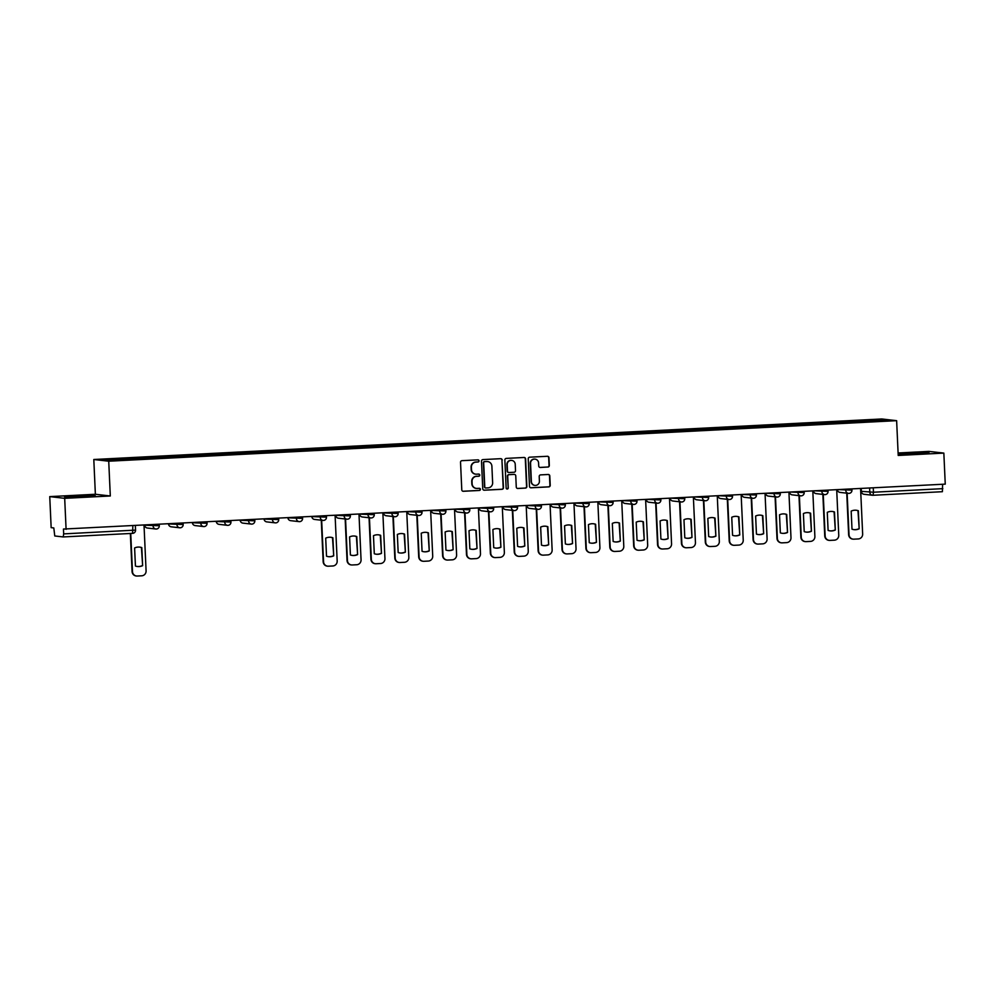 <?xml version="1.0" encoding="UTF-8"?>
<svg xmlns="http://www.w3.org/2000/svg" width="995" height="995" viewBox="0 0 995 995"><rect width="100%" height="100%" fill="white"/><g stroke="black" fill="none" stroke-linecap="round" stroke-linejoin="round"><path stroke-width="1.49" d="M479.03 460.872A1.07 1.057 96.5 0 0 477.936 459.852L461.966 460.673A1.53 1.505 96.5 0 0 460.536 462.277L461.779 489.826A1.53 1.505 96.5 0 0 463.359 491.281L479.329 490.46A1.07 1.057 96.5 0 0 479.391 488.321A1.07 1.057 96.5 0 0 479.229 488.321L477.165 488.421A4.9 4.813 96.5 0 1 472.127 483.769L472.028 481.48A4.9 4.813 96.5 0 1 476.605 476.331L478.682 476.232A1.07 1.057 96.5 0 0 478.757 474.093A1.07 1.057 96.5 0 0 478.583 474.08L476.518 474.192A4.9 4.813 96.5 0 1 471.481 469.54L471.381 467.24A4.9 4.813 96.5 0 1 475.971 462.103L478.035 461.991A1.07 1.057 96.5 0 0 479.03 460.872M475.585 474.142A4.9 4.813 96.5 0 1 471.182 469.503L471.083 467.215A4.9 4.813 96.5 0 1 475.672 462.066L477.737 461.954A1.07 1.057 96.5 0 0 477.948 459.852M462.961 491.244A1.53 1.505 96.5 0 0 463.061 491.244L479.03 490.423A1.07 1.057 96.5 0 0 479.242 488.321M476.232 488.383A4.9 4.813 96.5 0 1 471.829 483.744L471.729 481.443A4.9 4.813 96.5 0 1 476.306 476.294L478.384 476.195A1.07 1.057 96.5 0 0 478.595 474.08M547.897 467.065A1.53 1.505 96.5 0 0 549.327 465.461L548.979 457.725A1.53 1.505 96.5 0 0 547.399 456.282L529.676 457.19A1.53 1.505 96.5 0 0 528.233 458.794L529.489 486.344A1.53 1.505 96.5 0 0 531.056 487.799L548.792 486.891A1.53 1.505 96.5 0 0 550.223 485.274L549.8 475.946A1.53 1.505 96.5 0 0 548.233 474.491L540.646 474.876A1.53 1.505 96.5 0 0 539.203 476.493L539.414 481.12A4.104 4.017 96.5 0 1 534.937 485.398A4.104 4.017 96.5 0 1 531.38 481.53L530.559 463.396A4.104 4.017 96.5 0 1 535.036 459.118A4.104 4.017 96.5 0 1 538.593 462.986L538.73 466.008A1.53 1.505 96.5 0 0 540.31 467.463L547.598 467.028A1.53 1.505 96.5 0 0 549.029 465.424L548.68 457.7A1.53 1.505 96.5 0 0 547.499 456.27M110.308 495.983L95.371 494.266L49.75 496.617L64.687 498.333L110.308 495.983L108.729 461.207L896.632 420.674L898.211 455.449L943.845 453.098L945.25 484.13L63.456 529.054L63.668 533.892L135.494 530.099M64.687 498.333L66.093 529.352M502.239 460.138A1.53 1.505 96.5 0 0 500.659 458.683L482.936 459.59A1.53 1.505 96.5 0 0 481.493 461.207L482.749 488.756A1.53 1.505 96.5 0 0 484.316 490.199L502.052 489.291A1.53 1.505 96.5 0 0 503.482 487.687L501.94 460.1A1.53 1.505 96.5 0 0 500.759 458.683M506.306 458.396L524.029 457.476A1.53 1.505 96.5 0 1 525.609 458.931L526.852 486.48A1.53 1.505 96.5 0 1 525.422 488.085L517.835 488.483A1.53 1.505 96.5 0 1 516.268 487.028L515.758 475.859A1.53 1.505 96.5 0 0 514.179 474.404L509.154 474.665A1.53 1.505 96.5 0 0 507.711 476.269L508.246 487.898A1.07 1.057 96.5 0 1 507.064 489.018A1.07 1.057 96.5 0 1 506.144 488.01L504.863 460.001A1.53 1.505 96.5 0 1 506.306 458.396M49.75 496.617L51.155 527.649L53.805 527.947L54.762 535.969L63.232 536.939L63.668 533.892M95.371 494.266L93.804 459.503L881.707 418.97L896.632 420.674M943.845 453.098L928.907 451.394L898.099 452.974M942.626 484.267L942.389 491.704L873.05 495.274L873.473 492.226L942.825 488.657M858.088 421.955L857.877 421.009L883.597 419.691L888.61 420.263L863.598 421.669L133.255 459.242L106.838 460.486L101.813 459.914L127.547 458.583L127.733 459.416M857.877 421.009L127.547 458.583M108.729 461.207L93.804 459.503M94.065 495.299L64.513 496.816L94.077 495.684M898.162 454.255L929.081 452.899L898.149 453.894M857.217 421.992L857.168 420.935M883 420.549L883.597 419.691M483.931 490.174A1.53 1.505 96.5 0 0 484.018 490.174L501.754 489.254A1.53 1.505 96.5 0 0 503.184 487.649L501.94 460.1M484.677 461.655A1.07 1.057 96.5 0 0 483.682 462.774L484.776 486.953A1.07 1.057 96.5 0 0 485.871 487.973L488.06 487.861A4.9 4.813 96.5 0 0 492.637 482.724L491.891 466.195A4.9 4.813 96.5 0 0 486.866 461.543L484.378 461.618A1.07 1.057 96.5 0 0 483.383 462.737L483.682 462.774M485.56 487.948A1.07 1.057 96.5 0 1 484.478 486.928L483.383 462.737M487.488 461.556A4.9 4.813 96.5 0 0 486.567 461.506L486.866 461.543M484.378 461.618L486.567 461.506M517.437 488.445A1.53 1.505 96.5 0 0 517.537 488.445L525.124 488.06A1.53 1.505 96.5 0 0 526.554 486.443L525.31 458.894A1.53 1.505 96.5 0 0 524.129 457.476M514.278 474.404A1.53 1.505 96.5 0 0 513.88 474.366L508.855 474.627A1.53 1.505 96.5 0 0 507.413 476.232L508.246 487.898M506.915 488.993A1.07 1.057 96.5 0 0 507.947 487.861M515.223 464.255A4.104 4.017 96.5 0 0 511.679 460.399A4.104 4.017 96.5 0 0 507.189 464.677L507.475 471.058A1.53 1.505 96.5 0 0 509.054 472.513L514.092 472.252A1.53 1.505 96.5 0 0 515.522 470.647L515.223 464.255M511.529 460.374A4.104 4.017 96.5 0 0 506.89 464.64L507.189 464.677M508.656 472.488A1.53 1.505 96.5 0 1 507.176 471.033L506.89 464.64M539.912 467.426A1.53 1.505 96.5 0 0 540.011 467.426L547.598 467.028M534.887 459.105A4.104 4.017 96.5 0 0 530.26 463.359L530.559 463.396M534.788 485.373A4.104 4.017 96.5 0 1 531.081 481.493L530.26 463.359M530.671 487.761A1.53 1.505 96.5 0 0 530.758 487.761L548.494 486.853A1.53 1.505 96.5 0 0 549.924 485.249L549.501 475.908A1.53 1.505 96.5 0 0 548.32 474.491M134.611 547.971L135.432 566.031A9.763 9.577 96.5 0 0 142.633 565.67L141.812 547.611A9.763 9.577 96.5 0 0 134.611 547.971M130.731 533.469L132.472 571.59A4.689 4.602 96.5 0 0 137.273 576.03L141.713 575.806A4.689 4.602 96.5 0 0 146.091 570.894L144.026 525.348M139.536 547.101A9.763 9.577 96.5 0 1 141.427 547.561L142.633 565.67M137.322 566.491A9.763 9.577 96.5 0 0 142.248 565.62M136.526 576.005L136.141 575.968A4.689 4.602 -83.5 0 1 132.074 571.553L132.472 571.59M130.345 533.482L132.074 571.553M91.043 496.144L71.142 497.09M66.292 497.027L95.321 495.833M922.726 453.359L902.838 454.305M898.162 454.23L927.017 453.048M325.701 538.146L326.522 556.205A9.763 9.577 96.5 0 0 333.711 555.832L332.89 537.773A9.763 9.577 96.5 0 0 325.701 538.146M321.659 520.248L323.549 561.765A4.689 4.602 96.5 0 0 328.35 566.205L332.79 565.981A4.689 4.602 96.5 0 0 337.181 561.056L335.104 515.522M330.626 537.275A9.763 9.577 96.5 0 1 332.504 537.735L333.711 555.832M328.4 556.665A9.763 9.577 96.5 0 0 333.325 555.795M327.604 566.18L327.218 566.13A4.689 4.602 -83.5 0 1 323.164 561.715L323.549 561.765M321.273 520.211L323.164 561.715M349.581 536.914L350.402 554.974A9.763 9.577 96.5 0 0 357.603 554.601L356.782 536.541A9.763 9.577 96.5 0 0 349.581 536.914M345.551 519.017L347.429 560.533A4.689 4.602 96.5 0 0 352.242 564.973L356.683 564.75A4.689 4.602 96.5 0 0 361.061 559.837L358.996 514.291M354.506 536.044A9.763 9.577 96.5 0 1 356.397 536.504L357.603 554.601M352.292 555.434A9.763 9.577 96.5 0 0 357.205 554.563M351.496 564.949L351.111 564.911A4.689 4.602 -83.5 0 1 347.044 560.483L347.429 560.533M345.165 518.98L347.044 560.483M373.473 535.683L374.294 553.742A9.763 9.577 96.5 0 0 381.483 553.382L380.662 535.322A9.763 9.577 96.5 0 0 373.473 535.683M369.431 517.786L371.322 559.302A4.689 4.602 96.5 0 0 376.122 563.742L380.563 563.518A4.689 4.602 96.5 0 0 384.941 558.605L382.876 513.059M378.386 534.812A9.763 9.577 96.5 0 1 380.277 535.273L381.483 553.382M376.172 554.203A9.763 9.577 96.5 0 0 381.097 553.332M375.376 563.717L374.991 563.68A4.689 4.602 -83.5 0 1 370.924 559.265L371.322 559.302M369.046 517.748L370.924 559.265M397.353 534.464L398.174 552.524A9.763 9.577 96.5 0 0 405.375 552.15L404.555 534.091A9.763 9.577 96.5 0 0 397.353 534.464M393.323 516.567L395.202 558.071A4.689 4.602 96.5 0 0 400.015 562.523L404.455 562.287A4.689 4.602 96.5 0 0 408.833 557.374L406.756 511.828M402.278 533.581A9.763 9.577 96.5 0 1 404.157 534.041L405.375 552.15M400.052 552.971A9.763 9.577 96.5 0 0 404.977 552.101M399.269 562.498L398.871 562.449A4.689 4.602 -83.5 0 1 394.816 558.033L395.202 558.071M392.925 516.517L394.816 558.033M421.233 533.233L422.054 551.292A9.763 9.577 96.5 0 0 429.255 550.919L428.435 532.86A9.763 9.577 96.5 0 0 421.233 533.233M417.203 515.335L419.094 556.852A4.689 4.602 96.5 0 0 423.895 561.292L428.335 561.056A4.689 4.602 96.5 0 0 432.713 556.143L430.648 510.597M426.158 532.362A9.763 9.577 96.5 0 1 428.049 532.81L429.255 550.919M423.945 551.752A9.763 9.577 96.5 0 0 428.87 550.869M423.149 561.267L422.763 561.217A4.689 4.602 -83.5 0 1 418.696 556.802L419.094 556.852M416.818 515.286L418.696 556.802M445.126 532.002L445.947 550.061A9.763 9.577 96.5 0 0 453.135 549.688L452.315 531.628A9.763 9.577 96.5 0 0 445.126 532.002M441.083 514.104L442.974 555.62A4.689 4.602 96.5 0 0 447.775 560.061L452.215 559.837A4.689 4.602 96.5 0 0 456.605 554.912L454.528 509.378M450.051 531.131A9.763 9.577 96.5 0 1 451.929 531.591L453.135 549.688M447.825 550.521A9.763 9.577 96.5 0 0 452.75 549.65M447.029 560.036L446.643 559.986A4.689 4.602 -83.5 0 1 442.588 555.571L442.974 555.62M440.698 514.067L442.588 555.571M469.006 530.77L469.827 548.83A9.763 9.577 96.5 0 0 477.028 548.456L476.207 530.397A9.763 9.577 96.5 0 0 469.006 530.77M464.976 512.873L466.854 554.389A4.689 4.602 96.5 0 0 471.667 558.829L476.107 558.605A4.689 4.602 96.5 0 0 480.485 553.693L478.421 508.146M473.931 529.9A9.763 9.577 96.5 0 1 475.821 530.36L477.028 548.456M471.717 549.29A9.763 9.577 96.5 0 0 476.642 548.419M470.921 558.804L470.535 558.767A4.689 4.602 -83.5 0 1 466.468 554.339L466.854 554.389M464.59 512.835L466.468 554.339M492.898 529.539L493.719 547.598A9.763 9.577 96.5 0 0 500.908 547.238L500.087 529.178A9.763 9.577 96.5 0 0 492.898 529.539M488.856 511.641L490.746 553.158A4.689 4.602 96.5 0 0 495.547 557.598L499.987 557.374A4.689 4.602 96.5 0 0 504.365 552.461L502.301 506.915M497.823 528.668A9.763 9.577 96.5 0 1 499.701 529.129L500.908 547.238M495.597 548.058A9.763 9.577 96.5 0 0 500.522 547.188M494.801 557.573L494.415 557.536A4.689 4.602 -83.5 0 1 490.361 553.12L490.746 553.158M488.47 511.604L490.361 553.12M516.778 528.32L517.599 546.379A9.763 9.577 96.5 0 0 524.8 546.006L523.979 527.947A9.763 9.577 96.5 0 0 516.778 528.32M512.748 510.423L514.626 551.926A4.689 4.602 96.5 0 0 519.44 556.379L523.88 556.143A4.689 4.602 96.5 0 0 528.258 551.23L526.193 505.684M521.703 527.437A9.763 9.577 96.5 0 1 523.581 527.897L524.8 546.006M519.49 546.827A9.763 9.577 96.5 0 0 524.402 545.956M518.693 556.354L518.295 556.304A4.689 4.602 -83.5 0 1 514.241 551.889L514.626 551.926M512.35 510.373L514.241 551.889M540.658 527.089L541.479 545.148A9.763 9.577 96.5 0 0 548.68 544.775L547.859 526.716A9.763 9.577 96.5 0 0 540.658 527.089M536.628 509.191L538.519 550.708A4.689 4.602 96.5 0 0 543.32 555.148L547.76 554.912A4.689 4.602 96.5 0 0 552.138 549.999L550.073 504.453M545.583 526.218A9.763 9.577 96.5 0 1 547.474 526.666L548.68 544.775M543.369 545.608A9.763 9.577 96.5 0 0 548.295 544.725M542.573 555.123L542.188 555.073A4.689 4.602 -83.5 0 1 538.121 550.658L538.519 550.708M536.243 509.142L538.121 550.658M564.551 525.857L565.371 543.917A9.763 9.577 96.5 0 0 572.56 543.544L571.739 525.484A9.763 9.577 96.5 0 0 564.551 525.857M560.508 507.96L562.399 549.476A4.689 4.602 96.5 0 0 567.2 553.916L571.64 553.693A4.689 4.602 96.5 0 0 576.03 548.767L573.953 503.234M569.476 524.987A9.763 9.577 96.5 0 1 571.354 525.447L572.56 543.544M567.249 544.377A9.763 9.577 96.5 0 0 572.175 543.506M566.466 553.892L566.068 553.842A4.689 4.602 -83.5 0 1 562.013 549.427L562.399 549.476M560.123 507.923L562.013 549.427M588.431 524.626L589.251 542.685A9.763 9.577 96.5 0 0 596.453 542.312L595.632 524.253A9.763 9.577 96.5 0 0 588.431 524.626M584.401 506.729L586.279 548.245A4.689 4.602 96.5 0 0 591.092 552.685L595.532 552.461A4.689 4.602 96.5 0 0 599.91 547.548L597.846 502.002M593.356 523.756A9.763 9.577 96.5 0 1 595.246 524.216L596.453 542.312M591.142 543.146A9.763 9.577 96.5 0 0 596.067 542.275M590.346 552.66L589.96 552.623A4.689 4.602 -83.5 0 1 585.893 548.195L586.279 548.245M584.015 506.691L585.893 548.195M612.323 523.395L613.144 541.454A9.763 9.577 96.5 0 0 620.333 541.093L619.512 523.034A9.763 9.577 96.5 0 0 612.323 523.395M608.281 505.497L610.171 547.014A4.689 4.602 96.5 0 0 614.972 551.454L619.412 551.23A4.689 4.602 96.5 0 0 623.79 546.317L621.726 500.771M617.248 522.524A9.763 9.577 96.5 0 1 619.126 522.984L620.333 541.093M615.022 541.914A9.763 9.577 96.5 0 0 619.947 541.044M614.226 551.429L613.84 551.392A4.689 4.602 -83.5 0 1 609.786 546.976L610.171 547.014M607.895 505.46L609.786 546.976M636.203 522.176L637.024 540.235A9.763 9.577 96.5 0 0 644.225 539.862L643.404 521.803A9.763 9.577 96.5 0 0 636.203 522.176M632.173 504.278L634.051 545.782A4.689 4.602 96.5 0 0 638.865 550.235L643.305 549.999A4.689 4.602 96.5 0 0 647.683 545.086L645.618 499.54M641.128 521.293A9.763 9.577 96.5 0 1 643.019 521.753L644.225 539.862M638.914 540.683A9.763 9.577 96.5 0 0 643.827 539.812M638.118 550.21L637.733 550.16A4.689 4.602 -83.5 0 1 633.666 545.745L634.051 545.782M631.775 504.229L633.666 545.745M660.095 520.945L660.904 539.004A9.763 9.577 96.5 0 0 668.105 538.631L667.284 520.572A9.763 9.577 96.5 0 0 660.095 520.945M656.053 503.047L657.944 544.563A4.689 4.602 96.5 0 0 662.745 549.004L667.185 548.767A4.689 4.602 96.5 0 0 671.563 543.855L669.498 498.308M665.008 520.074A9.763 9.577 96.5 0 1 666.899 520.522L668.105 538.631M662.794 539.464A9.763 9.577 96.5 0 0 667.72 538.581M661.998 548.979L661.613 548.929A4.689 4.602 -83.5 0 1 657.546 544.514L657.944 544.563M655.668 502.997L657.546 544.514M683.975 519.713L684.796 537.773A9.763 9.577 96.5 0 0 691.985 537.399L691.177 519.34A9.763 9.577 96.5 0 0 683.975 519.713M679.946 501.816L681.824 543.332A4.689 4.602 96.5 0 0 686.625 547.772L691.065 547.548A4.689 4.602 96.5 0 0 695.455 542.623L693.378 497.09M688.901 518.843A9.763 9.577 96.5 0 1 690.779 519.303L691.985 537.399M686.674 538.233A9.763 9.577 96.5 0 0 691.6 537.362M685.891 547.747L685.493 547.698A4.689 4.602 -83.5 0 1 681.438 543.282L681.824 543.332M679.548 501.778L681.438 543.282M707.855 518.482L708.676 536.541A9.763 9.577 96.5 0 0 715.878 536.168L715.057 518.109A9.763 9.577 96.5 0 0 707.855 518.482M703.826 500.584L705.704 542.101A4.689 4.602 96.5 0 0 710.517 546.541L714.957 546.317A4.689 4.602 96.5 0 0 719.335 541.404L717.271 495.858M712.781 517.611A9.763 9.577 96.5 0 1 714.671 518.072L715.878 536.168M710.567 537.001A9.763 9.577 96.5 0 0 715.492 536.131M709.771 546.516L709.385 546.479A4.689 4.602 -83.5 0 1 705.318 542.051L705.704 542.101M703.44 500.547L705.318 542.051M731.748 517.251L732.569 535.31A9.763 9.577 96.5 0 0 739.758 534.949L738.937 516.89A9.763 9.577 96.5 0 0 731.748 517.251M727.706 499.353L729.596 540.87A4.689 4.602 96.5 0 0 734.397 545.31L738.837 545.086A4.689 4.602 96.5 0 0 743.228 540.173L741.151 494.627M736.673 516.38A9.763 9.577 96.5 0 1 738.551 516.84L739.758 534.949M734.447 535.77A9.763 9.577 96.5 0 0 739.372 534.9M733.651 545.285L733.265 545.248A4.689 4.602 -83.5 0 1 729.211 540.832L729.596 540.87M727.32 499.316L729.211 540.832M755.628 516.032L756.449 534.091A9.763 9.577 96.5 0 0 763.65 533.718L762.829 515.659A9.763 9.577 96.5 0 0 755.628 516.032M751.598 498.134L753.476 539.638A4.689 4.602 96.5 0 0 758.289 544.091L762.73 543.855A4.689 4.602 96.5 0 0 767.108 538.942L765.043 493.396M760.553 515.149A9.763 9.577 96.5 0 1 762.444 515.609L763.65 533.718M758.339 534.539A9.763 9.577 96.5 0 0 763.264 533.668M757.543 544.066L757.158 544.016A4.689 4.602 -83.5 0 1 753.091 539.601L753.476 539.638M751.213 498.085L753.091 539.601M779.52 514.801L780.341 532.86A9.763 9.577 96.5 0 0 787.53 532.487L786.709 514.427A9.763 9.577 96.5 0 0 779.52 514.801M775.478 496.903L777.369 538.419A4.689 4.602 96.5 0 0 782.169 542.86L786.61 542.623A4.689 4.602 96.5 0 0 790.988 537.71L788.923 492.164M784.433 513.93A9.763 9.577 96.5 0 1 786.324 514.378L787.53 532.487M782.219 533.32A9.763 9.577 96.5 0 0 787.144 532.437M781.423 542.835L781.038 542.785A4.689 4.602 -83.5 0 1 776.983 538.37L777.369 538.419M775.093 496.853L776.983 538.37M803.4 513.569L804.221 531.628A9.763 9.577 96.5 0 0 811.422 531.255L810.602 513.196A9.763 9.577 96.5 0 0 803.4 513.569M799.371 495.672L801.249 537.188A4.689 4.602 96.5 0 0 806.062 541.628L810.502 541.404A4.689 4.602 96.5 0 0 814.88 536.479L812.803 490.945M808.326 512.699A9.763 9.577 96.5 0 1 810.204 513.159L811.422 531.255M806.099 532.089A9.763 9.577 96.5 0 0 811.024 531.218M805.316 541.603L804.918 541.554A4.689 4.602 -83.5 0 1 800.863 537.138L801.249 537.188M798.973 495.634L800.863 537.138M827.28 512.338L828.101 530.397A9.763 9.577 96.5 0 0 835.303 530.024L834.482 511.965A9.763 9.577 96.5 0 0 827.28 512.338M823.251 494.44L825.141 535.957A4.689 4.602 96.5 0 0 829.942 540.397L834.382 540.173A4.689 4.602 96.5 0 0 838.76 535.26L836.695 489.714M832.206 511.467A9.763 9.577 96.5 0 1 834.096 511.928L835.303 530.024M829.992 530.857A9.763 9.577 96.5 0 0 834.917 529.987M829.196 540.372L828.81 540.335A4.689 4.602 -83.5 0 1 824.743 535.907L825.141 535.957M822.865 494.403L824.743 535.907M851.173 511.107L851.994 529.166A9.763 9.577 96.5 0 0 859.182 528.805L858.362 510.746A9.763 9.577 96.5 0 0 851.173 511.107M847.131 493.209L849.021 534.725A4.689 4.602 96.5 0 0 853.822 539.166L858.262 538.942A4.689 4.602 96.5 0 0 862.653 534.029L860.575 488.483M856.098 510.236A9.763 9.577 96.5 0 1 857.976 510.696L859.182 528.805M853.872 529.626A9.763 9.577 96.5 0 0 858.797 528.755M853.076 539.141L852.69 539.103A4.689 4.602 -83.5 0 1 848.635 534.688L849.021 534.725M846.745 493.172L848.635 534.688M861.222 488.445L861.359 491.343L873.473 492.226L873.262 487.824M869.618 488.023L869.804 492.314A3.122 3.06 -83.5 0 0 872.515 495.261A3.122 3.122 0 0 0 873.025 495.274L873.013 495.274A3.122 3.06 -83.5 0 1 872.515 495.261L864.058 494.291A3.122 3.06 -83.5 0 1 861.359 491.343L861.297 491.331A3.122 3.122 0 0 0 864.058 494.291M135.357 525.795L135.556 530.111A3.122 3.122 0 0 1 132.596 533.37L63.257 536.939L132.596 533.37L132.832 525.92M838.661 489.615L851.907 490.112M845.725 489.241L845.775 490.423A3.122 3.06 -83.5 0 0 848.486 493.371A3.122 3.122 0 0 0 851.969 490.125L851.907 488.931M814.768 490.833L828.014 491.343M821.845 490.473L821.895 491.654A3.122 3.06 -83.5 0 0 824.606 494.602A3.122 3.122 0 0 0 828.076 491.356L828.027 490.162M790.888 492.065L804.134 492.562M797.953 491.704L798.015 492.886A3.122 3.06 -83.5 0 0 800.714 495.833A3.122 3.122 0 0 0 804.196 492.587L804.134 491.381M767.008 493.296L780.254 493.794M774.073 492.935L774.122 494.117A3.122 3.06 -83.5 0 0 776.834 497.052A3.122 3.122 0 0 0 780.304 493.806L780.254 492.612M743.116 494.527L756.362 495.025M750.193 494.167L750.242 495.336A3.122 3.06 -83.5 0 0 752.941 498.284A3.122 3.122 0 0 0 756.424 495.037L756.374 493.843M719.236 495.759L732.531 496.269L732.482 495.075M726.3 495.386L726.35 496.567A3.122 3.06 -83.5 0 0 729.061 499.515A3.122 3.122 0 0 0 732.531 496.269M695.343 496.978L708.589 497.488M702.42 496.617L702.47 497.798A3.122 3.06 -83.5 0 0 705.181 500.746A3.122 3.122 0 0 0 708.651 497.5L708.602 496.306M671.463 498.209L684.709 498.706M678.528 497.848L678.59 499.03A3.122 3.06 -83.5 0 0 681.289 501.978A3.122 3.122 0 0 0 684.771 498.731L684.709 497.525M647.583 499.44L660.829 499.938M654.648 499.08L654.698 500.261A3.122 3.06 -83.5 0 0 657.409 503.196A3.122 3.122 0 0 0 660.879 499.95L660.829 498.756M623.691 500.672L636.937 501.169M630.755 500.311L630.818 501.48A3.122 3.06 -83.5 0 0 633.516 504.428A3.122 3.122 0 0 0 636.999 501.181L636.937 499.987M599.811 501.903L613.057 502.4M606.875 501.53L606.925 502.711A3.122 3.06 -83.5 0 0 609.636 505.659A3.122 3.122 0 0 0 613.107 502.413L613.057 501.219M575.918 503.122L589.164 503.632M582.995 502.761L583.045 503.943A3.122 3.06 -83.5 0 0 585.756 506.89A3.122 3.122 0 0 0 589.227 503.644L589.177 502.45M552.038 504.353L565.284 504.851M559.103 503.992L559.165 505.174A3.122 3.06 -83.5 0 0 561.864 508.122A3.122 3.122 0 0 0 565.347 504.875L565.284 503.669M528.158 505.584L541.404 506.082M535.223 505.224L535.273 506.405A3.122 3.06 -83.5 0 0 537.984 509.34A3.122 3.122 0 0 0 541.454 506.094L541.404 504.9M504.266 506.816L517.512 507.313M511.33 506.455L511.393 507.624A3.122 3.06 -83.5 0 0 514.092 510.572A3.122 3.122 0 0 0 517.574 507.326L517.512 506.132M480.386 508.047L493.632 508.544M487.45 507.674L487.5 508.855A3.122 3.06 -83.5 0 0 490.212 511.803A3.122 3.122 0 0 0 493.682 508.557L493.632 507.363M456.494 509.266L469.739 509.776M463.57 508.905L463.62 510.087A3.122 3.06 -83.5 0 0 466.332 513.034A3.122 3.122 0 0 0 469.802 509.788L469.752 508.594M432.614 510.497L445.859 510.995M439.678 510.137L439.728 511.318A3.122 3.06 -83.5 0 0 442.439 514.266A3.122 3.122 0 0 0 445.922 511.02L445.859 509.813M408.721 511.728L421.967 512.226M415.798 511.368L415.848 512.549A3.122 3.06 -83.5 0 0 418.559 515.485A3.122 3.122 0 0 0 422.029 512.238L421.979 511.044M384.841 512.96L398.087 513.457M391.906 512.599L391.968 513.768A3.122 3.06 -83.5 0 0 394.667 516.716A3.122 3.122 0 0 0 398.149 513.47L398.087 512.276M360.961 514.191L374.207 514.689M368.026 513.818L368.075 515A3.122 3.06 -83.5 0 0 370.787 517.947A3.122 3.122 0 0 0 374.257 514.701L374.207 513.507M337.069 515.41L350.315 515.92M344.146 515.049L344.195 516.231A3.122 3.06 -83.5 0 0 346.894 519.179A3.122 3.122 0 0 0 350.377 515.932L350.327 514.738M313.189 516.641L326.435 517.139M320.253 516.281L320.303 517.462A3.122 3.06 -83.5 0 0 323.014 520.41A3.122 3.122 0 0 0 326.484 517.164L326.435 515.957M289.296 517.873L302.542 518.37M296.373 517.512L296.423 518.693A3.122 3.06 -83.5 0 0 299.134 521.629A3.122 3.122 0 0 0 302.604 518.383L302.555 517.189M265.416 519.104L278.662 519.601M272.481 518.743L272.543 519.912A3.122 3.06 -83.5 0 0 275.242 522.86A3.122 3.122 0 0 0 278.724 519.614L278.662 518.42M241.536 520.335L254.782 520.833M248.601 519.962L248.65 521.144A3.122 3.06 -83.5 0 0 251.362 524.091A3.122 3.122 0 0 0 254.832 520.845L254.782 519.651M217.644 521.554L230.89 522.064M224.708 521.193L224.77 522.375A3.122 3.06 -83.5 0 0 227.469 525.323A3.122 3.122 0 0 0 230.952 522.076L230.89 520.882M193.764 522.785L207.01 523.283M200.828 522.425L200.878 523.606A3.122 3.06 -83.5 0 0 203.589 526.554A3.122 3.122 0 0 0 207.059 523.308L207.01 522.101M169.871 524.017L183.117 524.514M176.948 523.656L176.998 524.838A3.122 3.06 -83.5 0 0 179.709 527.773A3.122 3.122 0 0 0 183.179 524.527L183.13 523.333M145.991 525.248L159.237 525.746M153.056 524.887L153.118 526.056A3.122 3.06 -83.5 0 0 155.817 529.004A3.122 3.122 0 0 0 159.299 525.758L159.237 524.564M156.315 529.017A3.122 3.06 -83.5 0 1 155.817 529.004L147.372 528.034A3.122 3.06 96.5 0 1 144.673 525.31A3.122 3.122 0 0 0 147.372 528.034M180.207 527.798A3.122 3.06 -83.5 0 1 179.709 527.773L171.252 526.815A3.122 3.06 96.5 0 1 168.565 524.079M204.087 526.566A3.122 3.06 -83.5 0 1 203.589 526.554L195.132 525.584A3.122 3.06 96.5 0 1 192.445 522.86M227.967 525.335A3.122 3.06 -83.5 0 1 227.469 525.323L219.024 524.353A3.122 3.06 96.5 0 1 216.338 521.629M251.859 524.104A3.122 3.06 -83.5 0 1 251.362 524.091L242.904 523.121A3.122 3.06 96.5 0 1 240.218 520.397M275.739 522.872A3.122 3.06 -83.5 0 1 275.242 522.86L266.797 521.89A3.122 3.06 96.5 0 1 264.098 519.166M299.632 521.654A3.122 3.06 -83.5 0 1 299.134 521.629L290.677 520.671A3.122 3.06 96.5 0 1 287.99 517.935M323.512 520.422A3.122 3.06 -83.5 0 1 323.014 520.41L314.557 519.44A3.122 3.06 96.5 0 1 311.87 516.716M347.392 519.191A3.122 3.06 -83.5 0 1 346.894 519.179L338.449 518.208A3.122 3.06 96.5 0 1 335.763 515.485M371.284 517.96A3.122 3.06 -83.5 0 1 370.787 517.947L362.329 516.977A3.122 3.06 96.5 0 1 359.643 514.253M395.164 516.728A3.122 3.06 -83.5 0 1 394.667 516.716L386.222 515.746A3.122 3.06 96.5 0 1 383.523 513.022M419.057 515.51A3.122 3.06 -83.5 0 1 418.559 515.485L410.102 514.527A3.122 3.06 96.5 0 1 407.415 511.791M442.937 514.278A3.122 3.06 -83.5 0 1 442.439 514.266L433.994 513.296A3.122 3.06 96.5 0 1 431.295 510.572A3.122 3.122 0 0 0 433.994 513.296M466.817 513.047A3.122 3.06 -83.5 0 1 466.332 513.034L457.874 512.064A3.122 3.06 96.5 0 1 455.188 509.34M490.709 511.816A3.122 3.06 -83.5 0 1 490.212 511.803L481.754 510.833A3.122 3.06 96.5 0 1 479.068 508.109M514.589 510.584A3.122 3.06 -83.5 0 1 514.092 510.572L505.647 509.602A3.122 3.06 96.5 0 1 502.96 506.878M538.482 509.365A3.122 3.06 -83.5 0 1 537.984 509.34L529.527 508.383A3.122 3.06 96.5 0 1 526.84 505.647M562.362 508.134A3.122 3.06 -83.5 0 1 561.864 508.122L553.419 507.151A3.122 3.06 96.5 0 1 550.72 504.428M586.254 506.903A3.122 3.06 -83.5 0 1 585.756 506.89L577.299 505.92A3.122 3.06 96.5 0 1 574.612 503.196M610.134 505.671A3.122 3.06 -83.5 0 1 609.636 505.659L601.179 504.689A3.122 3.06 96.5 0 1 598.492 501.965M634.014 504.44A3.122 3.06 -83.5 0 1 633.516 504.428L625.071 503.458A3.122 3.06 96.5 0 1 622.385 500.734M657.906 503.221A3.122 3.06 -83.5 0 1 657.409 503.196L648.951 502.239A3.122 3.06 96.5 0 1 646.265 499.502M681.786 501.99A3.122 3.06 -83.5 0 1 681.289 501.978L672.844 501.007A3.122 3.06 96.5 0 1 670.145 498.284M705.679 500.759A3.122 3.06 -83.5 0 1 705.181 500.746L696.724 499.776A3.122 3.06 96.5 0 1 694.037 497.052M729.559 499.527A3.122 3.06 -83.5 0 1 729.061 499.515L720.604 498.545A3.122 3.06 96.5 0 1 717.917 495.821A3.122 3.122 0 0 0 720.604 498.545M753.439 498.296A3.122 3.06 -83.5 0 1 752.941 498.284L744.496 497.313A3.122 3.06 96.5 0 1 741.81 494.59M777.331 497.077A3.122 3.06 -83.5 0 1 776.834 497.052L768.376 496.095A3.122 3.06 96.5 0 1 765.69 493.358M801.211 495.846A3.122 3.06 -83.5 0 1 800.714 495.833L792.269 494.863A3.122 3.06 96.5 0 1 789.57 492.139M825.104 494.614A3.122 3.06 -83.5 0 1 824.606 494.602L816.149 493.632A3.122 3.06 96.5 0 1 813.462 490.908M848.984 493.383A3.122 3.06 -83.5 0 1 848.486 493.371L840.041 492.401A3.122 3.06 96.5 0 1 837.342 489.677M861.359 491.306L861.172 488.445M168.503 524.091A3.122 3.122 0 0 0 171.252 526.815M192.396 522.86A3.122 3.122 0 0 0 195.132 525.584M216.276 521.629A3.122 3.122 0 0 0 219.024 524.353M240.168 520.397A3.122 3.122 0 0 0 242.904 523.121M264.048 519.166A3.122 3.122 0 0 0 266.797 521.89M287.928 517.947A3.122 3.122 0 0 0 290.677 520.671M311.821 516.716A3.122 3.122 0 0 0 314.557 519.44M335.701 515.485A3.122 3.122 0 0 0 338.449 518.208M359.593 514.253A3.122 3.122 0 0 0 362.329 516.977M383.473 513.022A3.122 3.122 0 0 0 386.222 515.746M407.353 511.803A3.122 3.122 0 0 0 410.102 514.527M455.125 509.34A3.122 3.122 0 0 0 457.874 512.064M479.018 508.109A3.122 3.122 0 0 0 481.754 510.833M502.898 506.878A3.122 3.122 0 0 0 505.647 509.602M526.778 505.659A3.122 3.122 0 0 0 529.527 508.383M550.67 504.428A3.122 3.122 0 0 0 553.419 507.151M574.55 503.196A3.122 3.122 0 0 0 577.299 505.92M598.443 501.965A3.122 3.122 0 0 0 601.179 504.689M622.323 500.734A3.122 3.122 0 0 0 625.071 503.458M646.215 499.515A3.122 3.122 0 0 0 648.951 502.239M670.095 498.284A3.122 3.122 0 0 0 672.844 501.007M693.975 497.052A3.122 3.122 0 0 0 696.724 499.776M741.748 494.59A3.122 3.122 0 0 0 744.496 497.313M765.64 493.371A3.122 3.122 0 0 0 768.376 496.095M789.52 492.139A3.122 3.122 0 0 0 792.269 494.863M813.4 490.908A3.122 3.122 0 0 0 816.149 493.632M837.293 489.677A3.122 3.122 0 0 0 840.041 492.401M942.389 491.704L873.025 495.274"/></g></svg>
